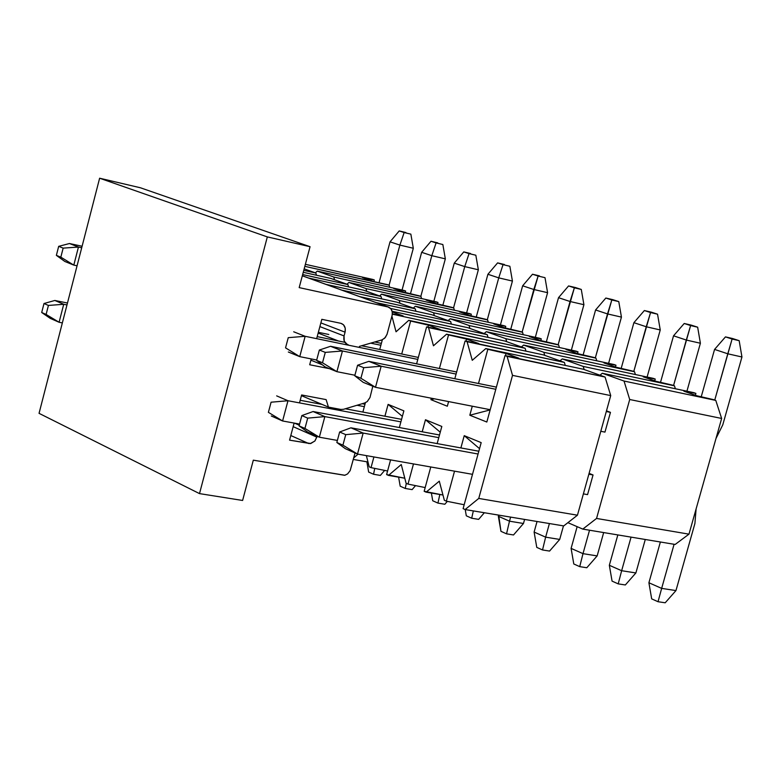 <?xml version="1.0" encoding="UTF-8"?>
<svg xmlns="http://www.w3.org/2000/svg" width="781" height="781" viewBox="0 0 781 781"><rect width="100%" height="100%" fill="white"/><g stroke="black" fill="none" stroke-linecap="round" stroke-linejoin="round"><path stroke-width="1.17" d="M365.401 402.723L362.882 412.065L365.401 402.723M353.744 457.91L358.059 454.151L353.744 457.91M366.367 455.616L369.179 466.813L371.024 467.634L373.914 456.953L371.024 467.634L369.179 466.813L366.367 455.616M384.916 416.205L388.108 404.382L403.865 410.855L399.345 427.549L403.865 410.855L388.108 404.382L384.916 416.205M390.588 459.892L386.615 474.575L388.489 475.404L401.258 464.539L406.091 483.244L407.994 484.093L413.481 463.924L407.994 484.093L406.091 483.244L401.258 464.539L388.489 475.404L404.792 478.216L386.615 474.575L390.588 459.892M422.209 431.786L425.479 419.739L441.821 426.455L437.145 443.598L441.821 426.455L425.479 419.739L422.209 431.786M430.78 466.979L424.161 491.298L426.104 492.157L439.293 481.174L444.36 500.289L446.341 501.177L454.532 471.168L446.341 501.177L444.36 500.289L439.293 481.174L426.104 492.157L442.964 495.017L424.161 491.298L430.78 466.979M460.878 447.943L464.236 435.661L481.184 442.632L463.104 508.646L465.125 509.544L478.753 498.434L512.521 375.368L507.094 356.361L505.024 355.609L486.827 422.033L469.82 415.228L472.28 406.208L469.82 415.228L486.827 422.033L505.024 355.609L605.07 377.047L610.722 395.596L577.452 515.206L563.716 525.925L577.452 515.206L610.722 395.596L605.07 377.047L583.427 369.257L605.07 377.047L507.094 356.361L512.521 375.368L610.722 395.596L512.521 375.368L478.753 498.434L577.452 515.206L478.753 498.434L465.125 509.544L563.716 525.925L465.125 509.544L463.104 508.646L481.184 442.632L464.236 435.661L479.544 448.645L464.236 435.661L460.878 447.943M478.489 383.5L487.832 349.312L485.802 348.56L472.261 360.305L467.087 341.707L465.095 340.975L454.815 378.717L465.095 340.975L564.39 362.413L565.278 365.41L564.39 362.413L543.508 354.906L564.39 362.413L467.087 341.707L472.261 360.305L485.802 348.56L583.427 369.257L485.802 348.56L506.059 353.51L518.799 358.167L505.024 355.609L518.799 358.167L506.059 353.51L487.832 349.312L478.489 383.5M448.587 401.58L447.328 406.227L430.936 399.667L431.327 398.212L430.936 399.667L447.328 406.227L448.587 401.58M439.41 368.486L448.528 334.912L446.566 334.19L433.465 345.788L428.525 327.581L426.611 326.878L416.605 363.839L426.611 326.878L525.144 348.297L525.964 351.157L525.144 348.297L504.985 341.053L525.144 348.297L428.525 327.581L433.465 345.788L446.566 334.19L543.508 354.906L446.566 334.19L466.55 339.081L478.841 343.572L465.095 340.975L478.841 343.572L466.55 339.081L465.993 341.151L466.55 339.081L448.528 334.912L439.41 368.486M401.717 354.008L410.63 321.03L408.746 320.337L396.045 331.788L391.925 316.188L396.045 331.788L408.746 320.337L504.985 341.053L408.746 320.337L428.457 325.169L440.308 329.504L426.611 326.878L440.308 329.504L428.457 325.169L427.929 327.132L428.457 325.169L410.63 321.03L401.717 354.008M382.348 339.774L379.732 349.488L382.348 339.774M304.18 268.84L315.875 273.038L316.422 275.234L315.875 273.038L304.18 268.84M330.89 278.446L347.935 284.567L348.521 286.852L347.935 284.567L330.89 278.446L303.253 272.305L330.89 278.446M363.438 290.151L381.04 296.477L381.675 298.859L381.04 296.477L363.438 290.151L308.632 278.046L363.438 290.151M397.07 302.237L415.258 308.788L415.931 311.277L415.258 308.788L397.07 302.237L341.844 290.122L397.07 302.237M431.825 314.743L450.647 321.508L451.359 324.115L450.647 321.508L431.825 314.743L376.188 302.608L431.825 314.743M467.78 327.669L487.246 334.668L488.018 337.402L487.246 334.668L467.78 327.669L392.13 311.277L467.78 327.669M303.77 270.353L315.875 273.038L303.77 270.353M302.657 274.551L347.935 284.567L302.657 274.551M326.009 284.372L381.04 296.477L326.009 284.372M359.816 296.653L415.258 308.788L359.816 296.653M390.646 308.466L450.647 321.508L390.646 308.466M392.335 314.177L487.246 334.668L392.335 314.177M392.267 311.961L403.142 315.924L392.355 313.835L403.142 315.924L392.267 311.961M434.304 398.798L430.936 399.667L434.304 398.798M490.146 409.908L469.82 415.228L490.146 409.908M505.453 355.687L506.059 353.51L505.453 355.687M464.168 504.751L446.341 501.177L464.168 504.751M425.176 487.569L407.994 484.093L425.176 487.569M440.25 432.205L425.479 419.739L440.25 432.205M387.581 471.002L371.024 467.634L387.581 471.002M402.371 416.371L388.108 404.382L402.371 416.371M353.324 459.443L367.968 462.001L353.324 459.443M326.126 399.608L328.45 407.116L340.916 409.459L343.523 409.303L364.707 402.967L367.197 401.61L370.009 397.451L372.81 386.224L369.989 397.509L367.275 401.551L364.707 402.967L343.523 409.303L340.916 409.459L328.45 407.116L301.437 395.655L328.45 407.116L326.126 399.608L301.622 394.961L326.126 399.608M329.455 368.661L309.686 364.756L311.248 358.928L309.686 364.756L329.455 368.661M347.154 344.382L344.226 341.141L344.05 335.928L319.878 326.604L344.05 335.928L345.065 332.169L320.864 322.885L345.065 332.169L345.251 328.245L343.503 324.759L340.897 323.334L321.821 319.322L316.656 338.661L321.821 319.322L340.897 323.334C344.489 324.613 345.876 327.551 345.065 332.169L344.05 335.928C343.24 340.545 344.626 343.474 348.199 344.724M359.436 346.373L381.665 340.018L384.613 338.271L386.966 334.532L392.052 315.719C392.872 311.15 391.525 308.222 388.02 306.953L299.182 287.613L310.057 246.698L267.327 236.907L199.506 493.612L242.608 500.465L253.317 460.175L344.704 475.307L347.565 473.93L350.2 470.533L355.062 452.98L350.113 470.709L347.565 473.93L344.899 475.258L253.317 460.175L242.608 500.465L199.506 493.612L267.327 236.907L310.057 246.698L299.182 287.613L388.02 306.953L390.91 308.778L392.238 311.775L392.228 314.909L387.142 333.946L385.423 337.382L382.221 339.833L359.436 346.373M317.174 436.247L314.977 440.914L310.779 443.51L289.566 440.152L294.125 423.068L289.566 440.152L310.233 443.588L314.841 441.06L317.174 436.247M299.504 402.898L301.622 394.961L299.504 402.898M39.05 413.344L99.626 178.214L140.404 187.772L310.057 246.698L140.404 187.772L99.626 178.214L267.327 236.907L99.626 178.214L39.05 413.344L199.506 493.612L39.05 413.344M310.906 360.187L322.377 364.825L310.906 360.187M302.325 275.8L388.02 306.953L302.325 275.8M294.554 423.146L299.269 425.225L294.564 423.146M293.168 426.66L316.93 437.175L293.168 426.66M290.796 435.525L308.72 443.54L290.796 435.525M58.682 246.347L56.369 255.367L60.83 257.164L63.154 248.124L58.682 246.347L63.154 248.124L78.451 247.06L69.47 243.526L58.682 246.347L69.47 243.526L78.451 247.06L73.804 265.11L60.83 257.164L56.369 255.367L58.682 246.347M64.852 261.479L56.369 255.367L64.852 261.479L73.804 265.11L64.852 261.479M77.065 265.794L73.804 265.11L77.065 265.794M402.059 290.015L413.315 248.26L399.892 245.097L389.104 285.182L399.892 245.097L404.148 232.543L410.855 234.144L413.315 248.26L402.059 290.015M81.702 247.762L78.451 247.06L63.154 248.124L60.83 257.164L73.804 265.11L78.451 247.06L81.702 247.762M82.093 246.249L69.47 243.526L82.093 246.249M379.078 282.624L390.031 241.837L399.892 245.097L390.031 241.837L379.078 282.624M405.905 232.543L399.208 230.942L404.148 232.543L399.208 230.942L390.031 241.837L399.208 230.942L405.905 232.543M413.315 248.26L410.855 234.144L404.148 232.543L399.892 245.097L413.315 248.26M433.836 301.29L445.336 258.853L431.815 255.69L420.822 296.37L431.815 255.69L436.091 242.911L442.847 244.521L445.336 258.853L433.836 301.29M410.474 293.744L421.652 252.312L431.815 255.69L421.652 252.312L410.474 293.744M437.741 242.871L430.995 241.261L436.091 242.911L430.995 241.261L421.652 252.312L430.995 241.261L437.741 242.871M445.336 258.853L442.847 244.521L436.091 242.911L431.815 255.69L445.336 258.853M466.608 312.917L478.353 269.777L464.754 266.604L453.536 307.909L464.754 266.604L469.039 253.61L475.834 255.221L478.353 269.777L466.608 312.917M442.856 305.215L454.269 263.129L464.754 266.604L454.269 263.129L442.856 305.215M470.572 253.513L463.777 251.902L469.039 253.61L463.777 251.902L454.269 263.129L463.777 251.902L470.572 253.513M478.353 269.777L475.834 255.221L469.039 253.61L464.754 266.604L478.353 269.777M500.426 324.925L512.424 281.053L498.737 277.87L487.285 319.82L498.737 277.87L503.032 264.652L509.866 266.272L512.424 281.053L500.426 324.925M476.264 317.047L487.91 274.277L498.737 277.87L487.91 274.277L476.264 317.047M504.438 264.505L497.604 262.885L503.032 264.652L497.604 262.885L487.91 274.277L497.604 262.885L504.438 264.505M512.424 281.053L509.866 266.272L503.032 264.652L498.737 277.87L512.424 281.053M535.327 337.314L547.588 292.68L533.813 289.497L522.128 332.11L538.119 276.044L545.001 277.665L547.588 292.68L535.327 337.314M510.745 329.26L522.645 285.797L533.813 289.497L522.645 285.797L510.745 329.26M539.388 275.849L532.515 274.229L538.119 276.044L532.515 274.229L522.645 285.797L532.515 274.229L539.388 275.849M547.588 292.68L545.001 277.665L538.119 276.044L533.813 289.497L547.588 292.68M571.36 350.122L583.915 304.697L570.052 301.505L558.122 344.802L574.367 287.818L581.279 289.439L583.915 304.697L571.36 350.122M546.349 341.883L558.513 297.678L570.052 301.505L558.513 297.678L546.349 341.883M575.49 287.564L581.279 289.439L568.578 285.934L574.367 287.818L568.578 285.934L558.513 297.678L568.578 285.934L575.49 287.564M583.915 304.697L581.279 289.439L574.367 287.818L570.052 301.505L583.915 304.697M608.604 363.35L621.442 317.115L607.511 313.923L595.317 357.923L611.816 299.982L618.777 301.603L621.442 317.115L608.604 363.35M380.874 345.251L370.702 343.152L380.874 345.251M328.801 334.483L318.345 332.315L328.801 334.483M381.382 343.367L374.763 341.99L381.382 343.367M583.143 354.925L595.581 309.969L607.511 313.923L595.581 309.969L583.143 354.925M612.792 299.66L618.777 301.603L605.841 298.039L611.816 299.982L605.841 298.039L595.581 309.969L605.841 298.039L612.792 299.66M621.442 317.115L618.777 301.603L611.816 299.982L607.511 313.923L621.442 317.115M285.543 347.848L288.248 337.665L305.156 336.299L299.748 356.634L285.543 347.848L299.748 356.634L316.695 360.012L299.748 356.634L305.156 336.299L288.248 337.665L285.543 347.848M288.326 352.006L299.748 356.634M647.107 377.038L660.248 329.963L646.238 326.761L633.772 371.483L650.553 312.556L657.543 314.187L660.248 329.963L647.107 377.038M417.796 359.406L305.156 336.299L417.796 359.406M418.333 357.425L361.603 345.758L418.333 357.425M344.802 342.303L317.193 336.621L344.802 342.303M293.705 331.788L305.156 336.299M621.178 368.407L633.899 322.67L646.238 326.761L633.899 322.67L621.178 368.407M651.354 312.175L657.543 314.187L644.364 310.545L650.553 312.556L644.364 310.545L633.899 322.67L644.364 310.545L651.354 312.175M660.248 329.963L657.543 314.187L650.553 312.556L646.238 326.761L660.248 329.963M319.361 350.034L316.598 360.373L322.504 362.765L325.286 352.387L319.361 350.034L325.286 352.387L342.449 350.981L330.548 346.295L319.361 350.034L330.548 346.295L342.449 350.981L336.894 371.678L322.504 362.765L316.598 360.373L319.361 350.034M325.042 366.875L316.598 360.373L325.042 366.875L336.894 371.678L325.042 366.875M354.906 375.231L336.894 371.678L354.906 375.231M686.929 391.203L700.391 343.24L686.304 340.047L673.564 385.521L690.619 325.57L697.658 327.2L700.391 343.24L686.929 391.203M456.084 374.07L342.449 350.981L325.286 352.387L322.504 362.765L336.894 371.678L342.449 350.981L456.084 374.07M456.651 372L330.548 346.295L456.651 372M660.511 382.348L673.534 335.81L686.304 340.047L673.534 335.81L660.511 382.348M691.244 325.121L697.658 327.2L684.215 323.49L690.619 325.57L684.215 323.49L673.534 335.81L684.215 323.49L691.244 325.121M700.391 343.24L697.658 327.2L690.619 325.57L686.304 340.047L700.391 343.24M357.591 365.244L354.759 375.778L360.9 378.258L363.741 367.685L357.591 365.244L363.741 367.685L381.167 366.221L368.808 361.359L357.591 365.244L368.808 361.359L381.167 366.221L375.485 387.308L360.9 378.258L354.759 375.778L357.591 365.244M363.175 382.319L354.759 375.778L363.175 382.319L375.485 387.308L363.175 382.319M604.963 432.108L600.794 431.288L604.963 432.108L610.459 412.358L606.29 411.519L610.459 412.358L604.963 432.108M490.204 409.703L375.485 387.308L490.204 409.703M715.992 438.483L722.776 424.854L741.95 356.995L727.785 353.793L714.752 400.048L732.1 339.042L739.168 340.672L741.95 356.995L722.776 424.854L715.992 438.483M495.798 389.289L381.167 366.221L363.741 367.685L360.9 378.258L375.485 387.308L381.167 366.221L495.798 389.289M496.394 387.112L368.808 361.359L496.394 387.112M701.231 396.787L714.566 349.41L727.785 353.793L714.566 349.41L701.231 396.787M732.539 338.515L739.168 340.672L725.471 336.884L732.1 339.042L725.471 336.884L714.566 349.41L725.471 336.884L732.539 338.515M741.95 356.995L739.168 340.672L732.1 339.042L727.785 353.793L741.95 356.995M46.108 314.45L48.422 305.439L44 303.516L41.696 312.498L46.108 314.45L41.696 312.498L50.228 318.355L59.092 322.27L46.108 314.45L59.092 322.27L63.72 304.287L48.422 305.439L46.108 314.45M54.836 300.47L44 303.516L48.422 305.439L63.72 304.287L54.836 300.47L63.72 304.287L66.981 304.941L63.72 304.287L59.092 322.27L50.228 318.355L41.696 312.498L44 303.516L54.836 300.47L67.478 303.008L54.836 300.47M62.353 322.904L59.092 322.27L62.353 322.904M384.652 470.406L380.367 475.424L373.562 474.252L368.652 472.056L373.562 474.252L374.743 468.385L373.562 474.252L380.367 475.424L384.652 470.406M366.865 461.805L368.652 472.056L366.865 461.805M415.531 485.626L412.104 489.619L405.251 488.457L400.194 486.192L405.251 488.457L406.325 483.351L405.251 488.457L412.104 489.619L415.531 485.626M398.613 477.152L400.194 486.192L398.613 477.152M447.328 501.373L444.848 504.253L437.946 503.101L432.733 500.767L437.946 503.101L439.82 494.48L437.946 503.101L444.848 504.253L447.328 501.373M431.385 493.055L432.733 500.767L431.385 493.055M484.357 512.736L478.636 519.365L471.685 518.223L466.306 515.811L471.685 518.223L473.335 510.901L471.685 518.223L478.636 519.365L484.357 512.736M465.212 509.554L466.306 515.811L465.212 509.554M498.346 516.261L498.668 515.118L500.963 531.344L506.527 533.833L500.963 531.344L498.346 516.261L509.485 521.181L523.475 523.495L524.598 519.424L523.475 523.495L513.517 534.965L506.527 533.833L509.485 521.181L498.346 516.261M510.618 517.1L509.485 521.181L510.618 517.1M509.485 521.181L506.527 533.833L513.517 534.965L523.475 523.495L509.485 521.181M357.024 405.271L364.336 406.657L357.024 405.271M364.991 404.236L362.247 403.709L364.991 404.236M534.116 532.066L537.045 521.493L534.116 532.066L536.772 547.383L542.522 549.961L536.772 547.383L534.116 532.066L545.636 537.152L559.704 539.427L563.462 525.886L559.704 539.427L549.56 551.074L542.522 549.961L545.636 537.152L534.116 532.066M549.404 523.553L545.636 537.152L549.404 523.553M545.636 537.152L542.522 549.961L549.56 551.074L559.704 539.427L545.636 537.152M268.391 412.348L271.085 402.205L268.391 412.348L282.595 420.979L268.391 412.348M271.3 415.99L282.595 420.979L287.984 400.741L271.085 402.205L287.984 400.741L400.887 421.867L287.984 400.741L282.595 420.979L299.582 424.063L282.595 420.979M401.571 419.338L345.309 408.766L401.571 419.338M322.016 404.392L300.207 400.292L322.016 404.392M276.659 395.869L287.984 400.741M571.096 548.389L577.139 526.667L571.096 548.389L573.791 563.97L579.727 566.635L573.791 563.97L571.096 548.389L582.997 553.651L597.153 555.906L603.674 532.564L597.153 555.906L586.804 567.738L579.727 566.635L582.997 553.651L571.096 548.389M589.528 530.221L582.997 553.651L589.528 530.221M582.997 553.651L579.727 566.635L586.804 567.738L597.153 555.906L582.997 553.651M304.941 428.447L307.704 418.128L301.847 415.58L299.094 425.87L304.941 428.447L299.094 425.87L307.616 432.03L319.341 437.204L304.941 428.447L319.341 437.204L324.857 416.605L307.704 418.128L304.941 428.447M313.093 411.538L301.847 415.58L307.704 418.128L324.857 416.605L313.093 411.538L324.857 416.605L438.766 437.643L324.857 416.605L319.341 437.204L307.616 432.03L299.094 425.87L301.847 415.58L313.093 411.538L439.488 434.988L313.093 411.538M609.336 565.278L617.83 534.926L609.336 565.278L612.07 581.123L618.21 583.876L612.07 581.123L609.336 565.278L621.647 570.716L635.89 572.942L645.282 539.486L635.89 572.942L625.337 584.959L618.21 583.876L621.647 570.716L609.336 565.278M337.382 440.435L319.341 437.204L337.382 440.435M631.068 537.123L621.647 570.716L631.068 537.123M621.647 570.716L618.21 583.876L625.337 584.959L635.89 572.942L621.647 570.716M342.908 445.17L345.739 434.646L339.647 432L336.836 442.485L342.908 445.17L336.836 442.485L345.319 448.675L357.493 454.054L342.908 445.17L357.493 454.054L363.155 433.065L345.739 434.646L342.908 445.17M350.933 427.812L339.647 432L345.739 434.646L363.155 433.065L350.933 427.812L363.155 433.065L478.07 454.015L363.155 433.065L357.493 454.054L345.319 448.675L336.836 442.485L339.647 432L350.933 427.812L478.831 451.223L350.933 427.812M588.854 474.204L593.043 474.965L588.854 474.204M648.904 582.753L660.375 541.994L648.904 582.753L651.676 598.871L658.032 601.721L651.676 598.871L648.904 582.753L661.653 588.386L675.965 590.573L694.905 523.524L696.105 508.929L694.905 523.524L675.965 590.573L665.197 602.786L658.032 601.721L661.653 588.386L648.904 582.753M587.566 494.627L583.387 493.885L587.566 494.627L593.043 474.965L587.566 494.627M472.505 474.331L357.493 454.054L472.505 474.331M674.091 544.269L661.653 588.386L674.091 544.269M661.653 588.386L658.032 601.721L665.197 602.786L675.965 590.573L661.653 588.386M387.571 284.645L389.163 285.202L389.699 287.262L389.163 285.202L304.834 266.35L387.571 284.645M404.06 290.464L405.671 291.03L405.28 292.504L405.671 291.03L404.06 290.464L317.232 271.095L315.378 272.862L317.232 271.095L333.809 277.03L317.232 271.095L404.06 290.464M419.319 295.843L420.959 296.419L421.535 298.557L420.959 296.419L333.809 277.03L334.493 279.735L333.809 277.03L420.959 296.419L403.875 292.172L393.809 288.619L405.671 291.03L393.809 288.619L403.875 292.172L419.319 295.843M436.325 301.847L437.995 302.432L437.575 303.965L437.995 302.432L436.325 301.847L348.882 282.439L346.979 284.225L348.882 282.439L365.996 288.57L348.882 282.439L436.325 301.847M452.072 307.392L453.761 307.987L454.376 310.223L453.761 307.987L365.996 288.57L366.719 291.323L365.996 288.57L453.761 307.987L436.472 303.702L426.094 300.031L437.995 302.432L426.094 300.031L436.472 303.702L452.072 307.392M469.615 313.581L471.334 314.187L470.904 315.778L471.334 314.187L469.615 313.581L381.567 294.154L379.605 295.96L381.567 294.154L399.237 300.48L381.567 294.154L469.615 313.581M485.86 319.312L487.608 319.927L488.262 322.26L487.608 319.927L399.237 300.48L399.989 303.292L399.237 300.48L487.608 319.927L470.113 315.592L459.404 311.804L471.334 314.187L459.404 311.804L470.113 315.592L485.86 319.312M503.97 325.706L505.746 326.331L505.297 327.981L505.746 326.331L503.97 325.706L415.326 306.25L413.305 308.085L415.326 306.25L433.592 312.79L415.326 306.25L503.97 325.706M520.751 331.622L522.548 332.257L523.25 334.688L522.548 332.257L433.592 312.79L434.373 315.661L433.592 312.79L522.548 332.257L504.848 327.874L493.787 323.969L505.746 326.331L493.787 323.969L504.848 327.874L520.751 331.622M539.456 338.222L541.292 338.866L540.813 340.584L541.292 338.866L539.456 338.222L450.217 318.755L448.138 320.61L450.217 318.755L469.098 325.521L450.217 318.755L539.456 338.222M556.785 344.333L558.649 344.987L559.401 347.525L558.649 344.987L469.098 325.521L469.918 328.44L469.098 325.521L558.649 344.987L540.735 340.565L529.303 336.523L541.292 338.866L529.303 336.523L540.735 340.565L556.785 344.333M576.114 351.147L578.008 351.821L577.52 353.568L578.008 351.821L576.114 351.147L486.299 331.681L484.152 333.555L486.299 331.681L505.834 338.681L486.299 331.681L576.114 351.147M594.029 357.464L595.952 358.147L596.762 360.802L595.952 358.147L505.834 338.681L506.684 341.658L505.834 338.681L595.952 358.147L577.823 353.676L566.01 349.498L578.008 351.821L566.01 349.498L577.823 353.676L594.029 357.464M614.012 364.512L615.975 365.205L615.477 366.992L615.975 365.205L614.012 364.512L523.631 345.065L521.415 346.959L523.631 345.065L543.849 352.309L523.631 345.065L614.012 364.512M632.542 371.053L634.533 371.756L635.392 374.538L634.533 371.756L543.849 352.309L544.747 355.345L543.849 352.309L634.533 371.756L616.18 367.236L603.957 362.921L615.975 365.205L603.957 362.921L616.18 367.236L632.542 371.053M653.219 378.346L655.239 379.058L654.732 380.874L655.239 379.058L653.219 378.346L562.281 358.918L559.997 360.832L562.281 358.918L583.222 366.426L562.281 358.918L653.219 378.346M672.392 385.101L674.452 385.834L675.38 388.753L674.452 385.834L583.222 366.426L584.159 369.52L583.222 366.426L674.452 385.834L655.874 381.274L643.222 376.803L655.239 379.058L643.222 376.803L655.874 381.274L672.392 385.101M693.792 392.658L695.891 393.399L695.373 395.245L695.891 393.399L693.792 392.658L602.317 373.259L599.964 375.202L602.317 373.259L624.029 381.04L602.317 373.259L693.792 392.658M713.639 399.657L715.777 400.409L721.644 418.46L688.979 534.155L675.155 544.455L582.792 529.098L596.547 518.447L629.711 399.511L624.029 381.04L629.711 399.511L596.547 518.447L582.792 529.098L567.885 522.674L582.792 529.098L675.155 544.455L688.979 534.155L596.547 518.447L688.979 534.155L721.644 418.46L629.711 399.511L721.644 418.46L715.777 400.409L624.029 381.04L715.777 400.409L696.964 395.801L683.873 391.174L695.891 393.399L683.873 391.174L696.964 395.801L713.639 399.657M372.771 279.422L374.333 279.979L373.953 281.404L374.333 279.979L372.771 279.422L305.381 264.32L372.771 279.422M606.476 410.865L610.459 412.358L606.476 410.865M589.089 473.364L593.043 474.965L589.089 473.364M372.264 280.994L362.511 277.548L374.333 279.979L362.511 277.548L372.264 280.994M338.456 340.994L318.14 333.087M388.831 307.197L302.335 275.761"/></g></svg>

